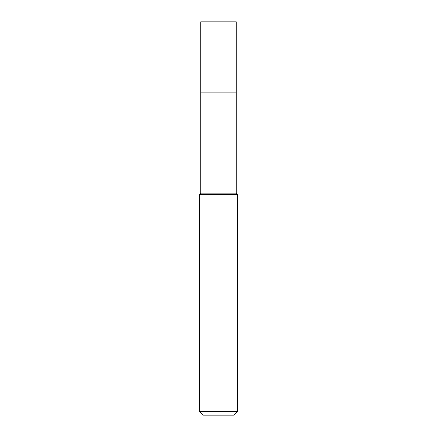 <?xml version="1.0" encoding="UTF-8"?>
<svg xmlns="http://www.w3.org/2000/svg" width="437" height="437" viewBox="0 0 437 437"><rect width="100%" height="100%" fill="white"/><g stroke="black" fill="none" stroke-linecap="round" stroke-linejoin="round"><path stroke-width="0.66" d="M200.736 92.895L200.736 193.127L236.264 193.127L236.264 21.85L200.736 21.85L200.736 92.895L236.264 92.895L200.736 92.895L200.736 21.85M236.264 193.127L237.531 194.394L199.469 194.394L200.736 193.127M237.531 411.343L233.724 415.15L203.276 415.15L199.469 411.343L237.531 411.343L237.531 194.394M199.469 411.343L199.469 194.394"/></g></svg>
